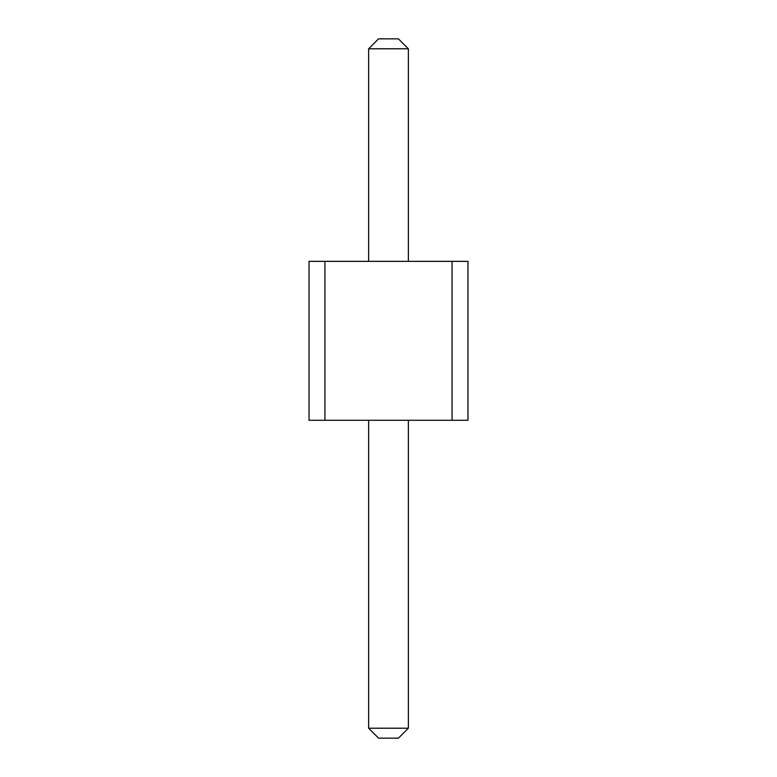 <?xml version="1.0" encoding="UTF-8"?>
<svg xmlns="http://www.w3.org/2000/svg" width="777" height="777" viewBox="0 0 777 777"><rect width="100%" height="100%" fill="white"/><g stroke="black" fill="none" stroke-linecap="round" stroke-linejoin="round"><path stroke-width="1.17" d="M324.932 420.289L309.032 420.289L309.032 261.354L324.932 261.354L324.932 420.289L467.968 420.289L467.968 261.354L324.932 261.354M452.068 261.354L452.068 420.289M408.362 261.354L408.362 48.786L368.638 48.786L368.638 261.354M408.362 420.289L408.362 728.214L368.638 728.214L378.564 738.15L398.436 738.15L408.362 728.214M368.638 420.289L368.638 728.214M368.638 48.786L378.564 38.85L398.436 38.85L408.362 48.786"/></g></svg>
